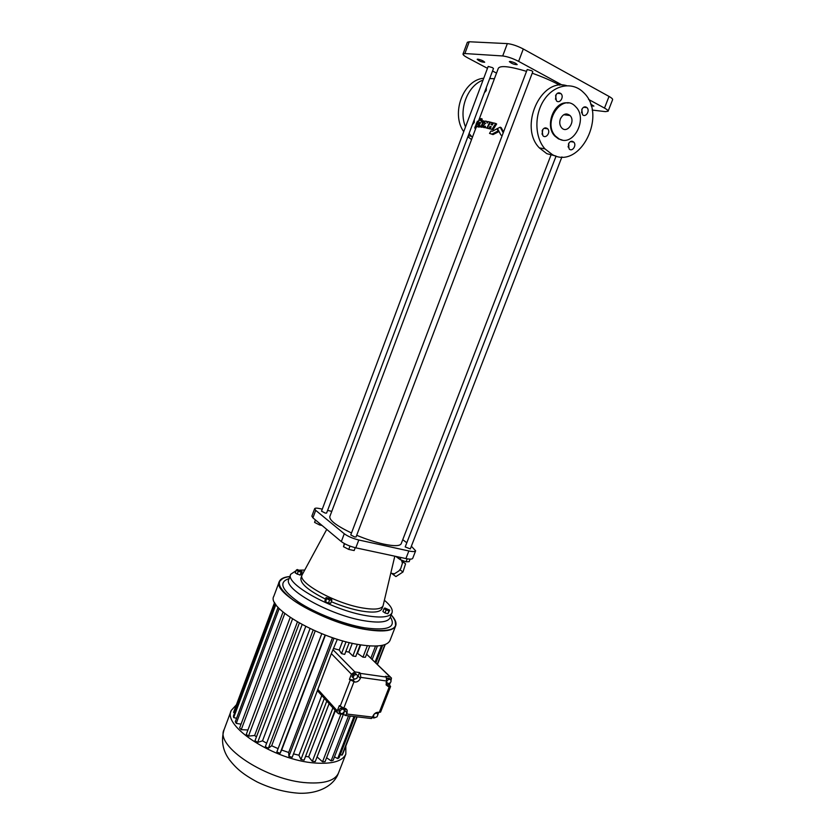 <?xml version="1.0" encoding="UTF-8"?>
<svg xmlns="http://www.w3.org/2000/svg" width="835" height="835" viewBox="0 0 835 835"><rect width="100%" height="100%" fill="white"/><g stroke="black" fill="none" stroke-linecap="round" stroke-linejoin="round"><path stroke-width="1.25" d="M337.33 639.245L331.349 653.617L351.42 674.2L349.406 679.429L352.767 679.888L356.837 678.312M356.931 678.218L359.624 672.592L354.844 671.914L351.42 674.2M356.388 674.377L355.334 673.302L352.944 674.242L352.015 676.674L354.52 679.241L356.9 678.291L357.839 675.859L356.388 674.377L353.998 675.317L353.059 677.759M378.714 712.328L377.921 714.384M376.502 717.014L374.101 717.964L372.253 717.745M373.005 716.002L374.738 717.756L377.044 716.795L377.963 714.436L376.898 713.32L376.22 712.631L376.575 713.027L374.31 713.967M349.406 679.429L354.875 682.059C357.307 682.132 359.123 680.901 360.344 678.385L360.73 677.373L386.615 681.005L386.261 677.081L385.446 676.287L390.102 676.955L391.469 678.02L390.926 681.068M390.394 682.425L389.423 684.909L386.167 684.46L389.298 686.735L379.278 712.401L378.349 712.286C376 712.265 374.226 713.487 373.026 715.95L371.408 718.528L345.429 715.48L347.036 712.902L347.183 710.126L339.323 705.585L337.277 710.888L337.183 712.599L338.686 713.779L343.529 714.353L345.231 708.341M386.073 682.477L389.141 683.708L391.01 681.798L390.759 679.586L389.663 678.521L387.534 678.218L386.929 678.834M344.02 709.426L342.987 708.31L340.764 708.038L338.853 709.99L339.156 712.203L340.189 713.341L342.413 713.601L344.323 711.65L344.02 709.426L341.797 709.166L339.876 711.117L340.189 713.341M374.237 714.05L373.339 716.357M377.963 714.436L376.575 713.027M352.944 674.242L353.998 675.317M338.853 709.99L339.876 711.117M340.764 708.038L341.797 709.166M386.595 681.047L387.012 683.406M387.534 678.218L388.619 679.283L386.751 681.193M390.759 679.586L388.619 679.283M331.349 653.617L292.198 757.314L288.889 756.333L288.68 752.481L281.656 750.049L280.08 753.285L276.823 751.991L321.788 633.713M360.73 677.373L360.417 673.396L359.624 672.592M390.456 677.039L366.586 654.212M369.79 645.904L365.406 657.27L362.943 657.166L357.056 653.085M360.25 644.797L355.762 656.446L352.861 656.007L348.915 652.083L345.805 651.509M349.249 642.553L344.698 654.4L341.505 653.628L339.208 650.016L333.781 648.524M389.298 686.735L390.592 686.474L389.423 684.909M390.592 686.474L380.583 712.098L379.278 712.401M370.437 718.424L371.408 718.528M343.529 714.353L345.429 715.48M386.615 681.005L386.114 684.877L388.338 686.61M334 638.18L288.889 756.333M375.552 646.039L370.907 658.032M348.539 715.846L331.119 760.852L326.589 757.731M367.358 645.716L362.943 657.166M360.73 644.87L357.557 653.116M357.37 644.296L352.861 656.007M352.297 643.263L348.915 652.083M346.055 641.76L341.505 653.628M342.726 640.852L339.208 650.016M321.788 695.524L298.93 755.216L293.513 753.89M350.272 716.054L333.113 760.361L331.119 760.852M377.42 645.966L372.243 659.326M324.356 698.373L300.924 759.495L298.93 755.216M326.788 701.076L304.117 760.132L300.924 759.495M329.105 703.644L308.668 756.823L305.547 756.427M332.904 707.861L312.332 761.332L308.668 756.823M335.044 710.23L315.254 761.593L312.332 761.332M335.399 710.627L316.924 757.272M340.972 714.05L322.55 761.781L317.436 757.261M343.352 714.332L325.065 761.666L322.55 761.781M279.245 581.745L273.849 596.221C266.052 607.828 320.828 639.286 360.574 644.85C377.514 647.292 387.304 645.852 389.955 640.56L390.07 640.257M332.487 637.669L288.68 752.481M236.399 704.792L231.295 710.376C221.964 726.241 274.757 760.424 315.045 763.013C332.226 764.213 342.486 761.238 345.836 754.109L345.826 746.031M278.097 748.64L271.667 745.77L268.369 748.223L265.332 746.699L310.036 628.578M266.657 743.202L262.524 740.833L257.66 742.398L254.988 740.718L299.348 623.056M256.449 736.835L254.633 735.489L248.475 736.115L246.283 734.362L290.215 617.441M247.932 729.978L241.231 729.675L239.635 727.932L283.034 612.065M241.044 724.154L236.242 723.392L235.293 721.753L278.076 607.316M236.576 718.309L233.685 717.568L233.414 716.086L275.352 603.768M234.645 712.798L233.602 712.443L233.977 711.274L274.6 602.432M357.15 716.858L342.705 754.068L341.943 755.184L340.346 754.475M355.032 716.607L339.062 757.773L337.664 758.597L334.48 756.844M381.522 645.486L375.082 662.092M353.998 716.493L337.664 758.597M382.712 645.236L375.875 662.865M384.851 644.62L377.253 664.201M356.837 716.827L341.943 755.184M385.238 644.474L377.493 664.43M274.632 602.505L233.602 712.443M275.884 604.561L233.685 717.568M279.203 608.527L236.242 723.392M284.787 613.485L241.231 729.675M292.521 618.965L248.475 736.115M297.406 621.95L254.633 735.489M302.134 624.58L257.66 742.398M305.746 626.469L262.524 740.833M313.167 630.028L268.369 748.223M315.212 630.947L271.667 745.77M325.097 635.007L280.08 753.285M325.399 635.122L281.656 750.049M289.119 578.603C278.337 582.005 281.416 589.792 298.366 601.952C315.192 613.193 343.676 624.319 364.665 627.826C387.941 630.957 396.51 627.346 390.373 617.002M290.674 574.438L288.9 579.177C282.439 588.675 330.159 615.458 364.561 620.802C379.34 623.16 387.837 622.159 390.06 617.806L390.154 617.556M296.101 570.691L290.757 574.229C284.338 583.561 332.142 610.249 366.523 615.708C381.292 618.109 389.768 617.169 391.97 612.88C393.128 609.654 390.603 605.459 384.403 600.271M304.765 570.054L299.504 570.159M326.078 597.547L324.909 600.626L325.535 601.784L328.447 603.089L330.733 603.225L331.902 600.146L331.255 598.998L326.078 597.547L326.704 598.695L329.616 600L331.902 600.146M384.069 608.579L382.91 611.554L384.987 612.953L387.847 613.746L389.768 610.176L384.841 607.995L384.069 608.579L386.146 609.967L388.995 610.771L389.768 610.176M296.352 570.023L295.246 572.967L300.036 575.096L301.017 574.595L302.113 571.662L297.344 569.543L296.352 570.023L298.252 571.328L301.143 572.142L302.113 571.662M331.307 601.711C341.87 606.158 351.89 609.258 361.388 611.011C373.287 612.973 380.134 612.232 381.929 608.788L382.002 608.59M302.03 575.075L300.986 577.872C299.88 583.258 308.052 590.324 325.493 599.092M328.447 603.089L329.616 600M325.535 601.784L326.704 598.695M387.847 613.746L388.995 610.771M384.987 612.953L386.146 609.967M300.036 575.096L301.143 572.142M297.145 574.271L298.252 571.328M326.736 529.4L302.093 574.908C297.083 582.35 335.138 603.496 362.557 607.963C374.456 609.957 381.292 609.247 383.067 605.824L394.809 556.193M412.74 558.281L412.72 558.333C412.177 559.304 409.901 559.387 405.914 558.573L355.814 547.833C349.792 546.351 344.959 544.263 341.317 541.581L312.906 517.846L311.862 516.145L314.638 508.713M401.458 560.097L402.418 563.27L400.748 568.541L399.015 570.827L394.464 573.791L390.77 573.29M402.752 539.692L406.812 542.771M411.363 546.236L415.642 550.818C415.099 551.758 412.834 551.81 408.847 550.964L358.799 540.005C352.777 538.491 347.934 536.414 344.27 533.753L315.714 510.352L314.649 508.682C315.098 507.962 316.935 507.962 320.181 508.692L322.279 509.173M327.602 510.404L331.777 511.375M315.369 519.902L314.597 522.407L315.494 520.007M319.982 523.754L319.544 524.933L314.597 522.407M322.07 525.497L319.544 524.933M350.001 546.1L348.748 549.409L343.498 546.706L344.302 543.533M355.24 547.708L354.155 550.557L348.748 549.409M344.625 543.71L343.498 546.706M400.915 557.498L400.101 559.586L397.481 556.768M407.209 558.824L406.05 561.819L400.101 559.586M410.131 559.137L409.15 561.663L406.05 561.819M394.464 573.791L393.212 574.605L392.419 573.958M400.748 568.541L399.015 570.827M402.084 561.183L402.877 561.819L402.418 563.27M398.399 558.333L399.287 558.928M401.228 543.637L401.176 543.773C399.84 546.153 393.984 546.257 383.62 544.086C375.166 542.186 366.189 539.253 356.691 535.287M351.493 533.001C336.432 525.747 329.209 520.257 329.835 516.531L476.117 127.421M325.233 513.076L321.527 511.177L488.172 66.435L492.379 67.593L493.475 68.501L326.6 513.076L325.233 513.076M410.319 548.929L405.205 546.935L556.089 156.082M354.698 536.978L350.763 534.932L527.219 69.524L531.728 70.735L532.803 71.664L356.065 536.947L354.698 536.978M393.212 574.605L395.915 576.588L402.971 571.996L400.278 570.002M402.877 561.819L405.559 563.823L402.971 571.996M402.011 561.016L405.559 563.823M559.774 85.18L559.596 85.076C551.57 80.765 542.447 76.82 532.208 73.219M526.53 71.351C509.663 66.32 500.269 65.297 498.338 68.282L478.528 120.971M546.706 128.663L547.363 128.496M487.901 128.413L485.333 127.651L486.972 128.016L489.738 121.973L488.037 121.597L487.191 123.1L486.565 121.294L485.271 121.065L484.279 122.933L485.448 123.142L482.38 127.087L485.469 126.189L485.333 127.651M482.38 127.087L485.093 127.442M485.521 123.423L484.279 122.933M487.838 121.962L486.868 121.451M496.648 123.966L492.984 129.769L489.999 128.757L492.034 129.3L495.687 123.486L496.648 123.966M491.084 126.951L489.769 128.914L487.202 128.068L488.84 128.465L490.03 126.461L491.21 126.763L489.999 128.757M487.202 128.068L490.636 122.181L493.287 123.069L492.128 124.968M503.547 131.961L501.261 127.713L500.217 127.191L503.223 132.817M499.006 131.554L493.026 134.581L489.508 133.402L492.055 134.101L498.109 130.97L496.94 128.778L492.347 131.283L491.043 130.918L489.508 133.402M478.518 126.972L476.806 126.523C476.127 126.91 476.096 126.2 476.712 124.394L475.303 126.92L477.39 121.19L477.202 123.173L480.511 118.633L481.336 118.633L480.428 120.532L481.315 120.574L481.597 122.129L482.338 120.657L484.383 121.232L482.306 125.292M481.826 125.052L482.714 125.49L481.785 127.296L479.76 126.722L480.897 126.857L483.496 120.793M479.259 127.056L477.766 126.607L479.843 126.763M480.25 123.256L479.895 124.008M476.148 127.337L476.816 126.523M481.336 118.633L482.233 119.081L481.492 120.647M566.13 115.021L565.546 114.019M562.237 85.097L518.618 61.372C512.669 58.335 507.356 56.54 502.701 55.966L464.865 53.544L463.007 54.004C462.903 54.828 464.448 56.102 467.642 57.824L487.463 68.313M492.546 70.996L496.522 73.104M592.172 110.063L605.417 111.629L608.11 111.222C608.245 110.533 607.045 109.489 604.498 108.08L588.55 99.407M510.112 61.414L509.34 61.602C511.625 63.627 514.235 64.629 517.178 64.639C516.093 63.262 513.734 62.187 510.112 61.414M591.17 105.836L593.894 106.097L590.596 104.072M477.85 59.149L477.171 59.306C479.373 61.226 481.878 62.207 484.697 62.26C483.59 60.945 481.315 59.911 477.85 59.149M484.06 106.243L482.64 110.032M476.159 124.018L476.576 122.912M475.741 128.392L474.823 127.943L475.345 126.179M475.856 128.068L474.833 127.567M475.522 128.955L475.021 128.037M475.637 128.653L474.927 128.308M487.87 128.454L486.972 128.016M484.164 127.682L483.277 127.244M490.521 122.359L489.738 121.973M492.984 129.769L492.034 129.3M490.959 126.92L490.03 126.461M489.769 128.914L488.84 128.465M492.358 122.599L491.084 124.697L492.274 125.01L493.558 122.912L495.687 123.486M500.217 127.191L497.483 128.506L500.823 134.905L502.106 135.761M493.026 134.581L492.055 134.101M497.837 129.227L496.94 128.778M498.912 131.366L498.109 130.97M482.16 120.992L481.513 120.668M481.785 127.296L480.897 126.857M478.361 126.617L479.968 125.396L479.76 126.722M477.766 126.607L480.334 122.453L479.53 122.432L480.344 122.829M478.486 127.056L477.578 126.607L479.53 122.432M476.848 126.638L477.578 126.607M566.662 85.65C540.339 77.634 518.754 127.296 539.379 147.91L546.81 153.671L555.473 155.894M585.972 107.517L585.826 106.922M542.04 134.205L542.865 129.362M568.207 147.137L568.99 142.931M555.515 99.281L556.152 94.512M581.546 112.84L582.162 108.738M612.598 99.689L612.619 99.657C612.775 98.937 611.575 97.862 609.028 96.432L523.294 48.983C517.345 45.915 512.032 44.119 507.346 43.608L469.249 41.76L467.36 42.282L463.018 53.972M494.404 78.73L489.696 78.563M483.037 80.108C467.349 85.692 458.321 109.99 465.512 126.889M469.072 133.527L472.37 137.357M474.353 119.447L474.238 122.484L472.391 124.676M486.346 87.508L486.22 90.577L484.373 92.768M477.036 124.676L478.152 122.401L477.036 124.676M475.825 125.166L476.795 122.829L475.825 125.166M552.405 154.652C580.095 170.246 607.932 114.656 583.404 92.393C572.612 81.433 554.461 84.512 544.357 99.501C534.108 114.343 534.536 137.274 544.952 148.86L552.405 154.652M542.166 130.625L542.823 135.573C545.881 139.288 551.006 132.17 547.687 128.809C545.547 127.15 543.7 127.755 542.166 130.625M568.447 143.975L569.084 148.849C572.069 152.408 577.027 145.332 573.791 142.117C571.724 140.551 569.94 141.167 568.447 143.975M555.609 95.555L556.36 100.711C559.554 104.333 564.439 96.933 561.016 93.677C558.886 92.121 557.081 92.748 555.609 95.555M581.765 109.542L582.496 114.614C585.596 118.079 590.335 110.742 586.995 107.642C584.949 106.17 583.206 106.796 581.765 109.542M490.896 78.511L489.801 78.313M483.747 78.239C463.216 79.795 450.702 113.539 463.717 131.7M467.871 136.71L471.535 139.56M572.246 141.261L571.818 141.804M568.979 145.384L568.103 146.48M568.134 103.039C554.44 100.117 544.222 125.678 554.847 136.074L558.479 138.881L562.205 140.019M559.199 138.986C573.52 147.294 588.258 118.434 575.639 106.692C562.508 91.85 541.727 122.307 555.557 136.178L559.199 138.986M560.41 118.862C559.241 122.38 559.648 125.365 561.631 127.797C567.153 134.247 575.973 121.284 570.002 115.512C566.255 112.735 563.061 113.852 560.41 118.862M337.277 710.888L317.728 689.272M350.189 680.243L340.095 706.431M352.767 679.888L354.875 682.059M358.225 676.225L360.344 678.385M360.417 673.396L386.261 677.081M366.93 654.421L390.102 676.955M333.238 649.943L354.844 671.914M344.97 710.637L347.036 712.902M353.915 681.934L343.801 708.132M346.598 714.019L372.577 717.098M283.368 577.956L279.339 581.494C271.751 592.547 326.777 623.641 366.45 629.6C383.359 632.199 393.087 630.968 395.644 625.906L395.091 620.332M231.159 710.721L224.156 729.498C214.585 746.072 267.043 780.694 307.426 782.802C324.638 783.794 334.981 780.568 338.446 773.137L338.603 772.719M279.339 581.494C280.57 578.707 284.088 577.037 289.912 576.494C274.809 578.739 275.884 586.608 293.137 600.104C310.589 612.619 342.903 625.592 366.44 629.486C393.661 632.867 401.906 628.003 391.187 614.904C395.289 619.309 396.782 622.973 395.644 625.906L389.955 640.56M408.847 550.964L405.914 558.573M358.799 540.005L355.814 547.833M344.27 533.753L341.317 541.581M315.714 510.352L312.906 517.846M469.249 41.76L464.865 53.544M609.028 96.432L604.498 108.08M523.294 48.983L518.618 61.372M507.346 43.608L502.701 55.966M317.592 690.879L337.183 712.599M345.68 708.487L347.183 710.126M224.051 729.78C219.855 743.808 225.293 754.255 229.458 759.819C236.169 768.263 242.265 773.909 257.295 782.03C271.135 788.595 285.132 792.332 299.285 793.25C319.93 793.897 334.282 784.827 338.446 773.137L345.836 754.109M390.06 617.806L391.97 612.88M381.929 608.788L383.067 605.824M390.895 572.758L392.565 573.979M395.821 556.413L399.182 558.918M415.642 550.818L412.72 558.333M566.84 113.946L566.412 115.053M551.361 154.099L401.176 543.773M561.924 156.907L410.319 548.939M484.373 127.661L483.486 127.223M479.405 127.014L478.507 126.576M475.303 126.92L476.284 127.4M612.619 99.657L608.11 111.222M539.379 147.91L544.952 148.86M544.065 128.277L547.687 128.809M570.43 141.585L573.791 142.117M557.362 93.301L561.016 93.677M583.613 107.245L586.995 107.642M468.237 135.761L471.316 136.282M554.847 136.074L555.557 136.178M563.74 114.708L570.002 115.512"/></g></svg>
